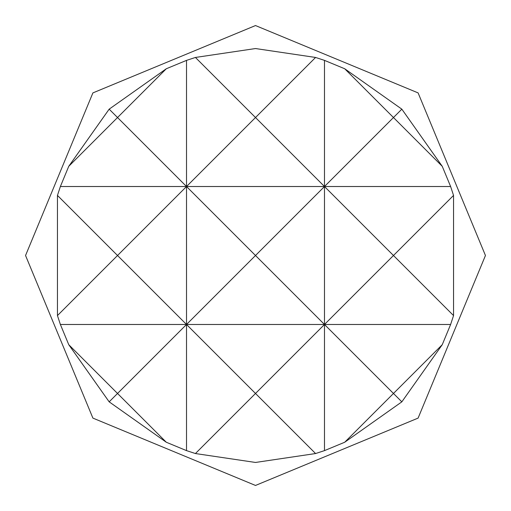 <?xml version="1.0" encoding="UTF-8"?>
<svg xmlns="http://www.w3.org/2000/svg" width="511" height="511" viewBox="0 0 511 511"><rect width="100%" height="100%" fill="white"/><g stroke="black" fill="none" stroke-linecap="round" stroke-linejoin="round"><path stroke-width="0.77" d="M57.456 315.574L117.53 255.5L57.456 195.426L57.456 315.574L60.381 324.485L68.749 344.689L109.162 401.838L166.311 442.251L186.515 450.619L195.426 453.544L255.5 462.455L315.574 453.544L324.485 450.619L344.689 442.251L401.838 401.838L442.251 344.689L450.619 324.485L453.544 315.574L453.544 195.426L450.619 186.515L442.251 166.311L401.838 109.162L344.689 68.749L324.485 60.381L315.574 57.456L255.5 48.545L195.426 57.456L186.515 60.381L186.515 186.515L255.5 117.53L324.485 186.515L393.47 117.53L442.251 166.311M315.574 57.456L255.5 117.53L195.426 57.456M324.485 60.381L324.485 324.485L255.5 393.47L315.574 453.544M186.515 60.381L166.311 68.749L117.53 117.53L186.515 186.515L60.381 186.515L57.456 195.426M109.162 109.162L68.749 166.311L117.53 117.53L109.162 109.162L166.311 68.749M453.544 195.426L393.47 255.5L453.544 315.574M401.838 109.162L393.47 117.53L344.689 68.749M68.749 166.311L60.381 186.515M442.251 344.689L393.47 393.47L324.485 324.485L324.485 450.619M195.426 453.544L255.5 393.47L186.515 324.485L186.515 450.619M450.619 186.515L324.485 186.515L255.5 255.5L186.515 186.515L117.53 255.5L186.515 324.485L117.53 393.47L166.311 442.251M109.162 401.838L117.53 393.47L68.749 344.689M344.689 442.251L393.47 393.47L401.838 401.838M450.619 324.485L324.485 324.485L393.47 255.5L324.485 186.515L186.515 186.515L186.515 324.485L60.381 324.485M255.5 255.5L324.485 324.485L186.515 324.485L255.5 255.5M255.5 25.55L418.1 92.9L485.45 255.5L418.1 418.1L255.5 485.45L92.9 418.1L25.55 255.5L92.9 92.9L255.5 25.55"/></g></svg>
